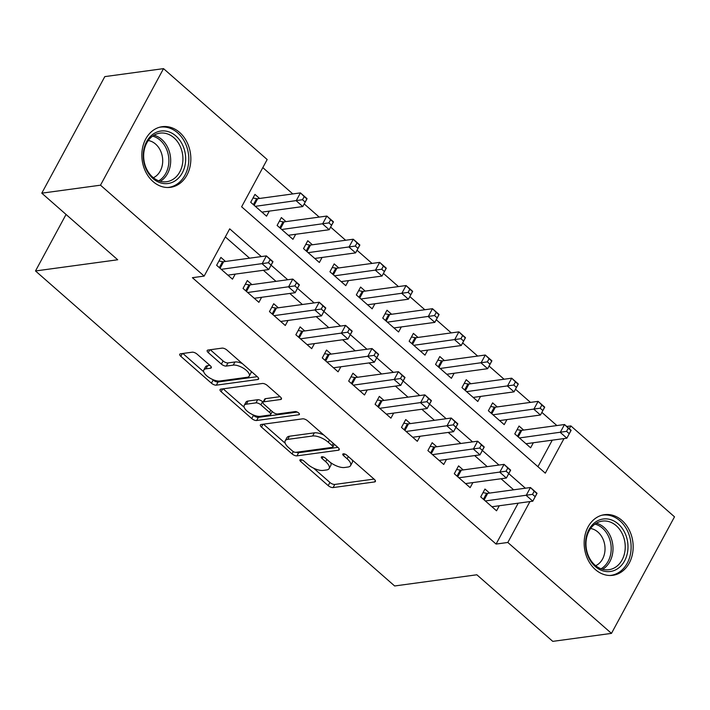 <?xml version="1.0" encoding="UTF-8"?>
<svg xmlns="http://www.w3.org/2000/svg" width="710" height="710" viewBox="0 0 710 710"><rect width="100%" height="100%" fill="white"/><g stroke="black" fill="none" stroke-linecap="round" stroke-linejoin="round"><path stroke-width="1.06" d="M300.463 459.654A2.698 1.101 -151.6 0 0 299.913 459.965A2.698 1.101 -151.6 0 0 300.667 461.464L328.206 485.622A3.852 1.571 -151.6 0 0 333.105 487.575L374.605 481.93A3.852 1.571 -151.6 0 0 375.395 481.486A3.852 1.571 -151.6 0 0 374.312 479.339L346.773 455.181A2.698 1.101 -151.6 0 0 343.347 453.814A2.698 1.101 -151.6 0 0 342.788 454.125A2.698 1.101 -151.6 0 0 343.551 455.625L347.11 458.749A12.319 5.032 -151.6 0 1 350.571 465.618A12.319 5.032 -151.6 0 1 348.033 467.029L344.572 467.499A12.319 5.032 -151.6 0 1 328.899 461.234L325.34 458.101A2.698 1.101 -151.6 0 0 321.905 456.734A2.698 1.101 -151.6 0 0 321.355 457.045A2.698 1.101 -151.6 0 0 322.109 458.545L325.668 461.669A12.319 5.032 -151.6 0 1 329.138 468.538A12.319 5.032 -151.6 0 1 326.591 469.949L323.13 470.419A12.319 5.032 -151.6 0 1 307.457 464.145L303.898 461.021A2.698 1.101 -151.6 0 0 300.463 459.654M179.63 132.442A30.601 24.38 -97.8 0 1 190.351 164.942A30.601 24.38 -97.8 0 1 170.471 187.334A30.601 24.38 -97.8 0 1 153.058 181.582A30.601 24.38 -97.8 0 1 142.328 149.091A30.601 24.38 -97.8 0 1 162.208 126.691A30.601 24.38 -97.8 0 1 179.63 132.442M621.942 520.421A30.601 24.38 -97.8 0 1 632.672 552.921A30.601 24.38 -97.8 0 1 612.792 575.313A30.601 24.38 -97.8 0 1 595.37 569.562A30.601 24.38 -97.8 0 1 584.649 537.062A30.601 24.38 -97.8 0 1 604.529 514.67A30.601 24.38 -97.8 0 1 621.942 520.421M197.105 354.157A3.852 1.571 -151.6 0 0 192.206 352.195L180.562 353.775A3.852 1.571 -151.6 0 0 179.772 354.219A3.852 1.571 -151.6 0 0 180.855 356.367L211.438 383.196A3.852 1.571 -151.6 0 0 216.337 385.157L257.828 379.504A3.852 1.571 -151.6 0 0 258.626 379.06A3.852 1.571 -151.6 0 0 257.544 376.921L226.96 350.092A3.852 1.571 -151.6 0 0 222.061 348.131L207.994 350.048A3.852 1.571 -151.6 0 0 207.205 350.483A3.852 1.571 -151.6 0 0 208.287 352.63L221.378 364.115A3.852 1.571 -151.6 0 0 226.268 366.076L233.244 365.126A10.304 4.207 -151.6 0 1 244.4 368.863A10.304 4.207 -151.6 0 1 249.245 376.105A10.304 4.207 -151.6 0 1 247.115 377.285L219.798 381.004A10.304 4.207 -151.6 0 1 208.642 377.267A10.304 4.207 -151.6 0 1 203.797 370.025A10.304 4.207 -151.6 0 1 205.927 368.845L210.479 368.224A3.852 1.571 -151.6 0 0 211.278 367.78A3.852 1.571 -151.6 0 0 210.195 365.632L197.105 354.157M566.749 426.47L570.849 425.911L674.5 516.827L611.479 633.382L552.762 641.37L476.845 574.78L394.636 585.972L35.5 270.963L117.7 259.771L41.783 193.173L100.5 185.186L163.522 68.63L267.173 159.537L241.622 206.796L545.307 473.162L564.006 438.576M611.479 633.382L507.828 542.467L529.944 501.579M261.324 256.585L229.694 228.842L204.152 276.092L192.401 277.69L496.086 544.064L507.828 542.467M204.152 276.092L100.5 185.186M261.173 424.491A3.852 1.571 -151.6 0 0 260.384 424.926A3.852 1.571 -151.6 0 0 261.466 427.074L292.05 453.903A3.852 1.571 -151.6 0 0 296.949 455.864L338.448 450.211A3.852 1.571 -151.6 0 0 339.238 449.767A3.852 1.571 -151.6 0 0 338.155 447.628L307.572 420.799A3.852 1.571 -151.6 0 0 302.673 418.838L261.173 424.491M251.739 418.545L221.156 391.725A3.852 1.571 -151.6 0 1 220.073 389.577A3.852 1.571 -151.6 0 1 220.872 389.133L262.372 383.48A3.852 1.571 -151.6 0 1 267.262 385.441L280.352 396.925A3.852 1.571 -151.6 0 1 281.435 399.073A3.852 1.571 -151.6 0 1 280.645 399.508L263.809 401.807A3.852 1.571 -151.6 0 0 263.019 402.242A3.852 1.571 -151.6 0 0 264.102 404.389L272.782 412.004A3.852 1.571 -151.6 0 0 277.681 413.965L295.2 411.578A2.698 1.101 -151.6 0 1 298.12 412.563A2.698 1.101 -151.6 0 1 299.389 414.454A2.698 1.101 -151.6 0 1 298.83 414.764L256.638 420.506A3.852 1.571 -151.6 0 1 251.739 418.545L253.443 415.394L252.529 414.596M259.585 198.454L254.961 194.398L250.701 202.279L266.543 216.177L269.276 211.118M285.988 221.618L281.364 217.562L277.113 225.443L292.955 239.332L295.688 234.282M312.4 244.781L307.776 240.725L303.516 248.598L319.358 262.496L322.091 257.446M338.803 267.945L334.179 263.889L329.928 271.761L345.77 285.66L348.503 280.61M365.206 291.109L360.591 287.053L356.331 294.925L372.173 308.823L374.907 303.773M391.618 314.264L386.994 310.217L382.734 318.089L398.585 331.987L401.319 326.928M418.021 337.427L413.406 333.38L409.146 341.253L424.988 355.151L427.722 350.092M444.433 360.591L439.809 356.535L435.549 364.416L451.4 378.315L454.134 373.256M470.836 383.755L466.222 379.699L461.961 387.58L477.803 401.478L480.537 396.42M497.248 406.919L492.625 402.863L488.365 410.744L504.215 424.633L506.94 419.583M489.589 493.086L484.966 489.03L480.705 496.902L496.556 510.801L499.29 505.751M463.177 469.922L458.562 465.866L454.302 473.747L470.144 487.637L472.878 482.587M436.774 446.759L432.15 442.703L427.89 450.584L443.741 464.482L446.475 459.423M410.362 423.595L405.747 419.539L401.487 427.42L417.329 441.318L420.063 436.26M383.959 400.431L379.335 396.375L375.084 404.256L390.926 418.154L393.659 413.096M357.556 377.267L352.932 373.22L348.672 381.092L364.514 394.991L367.248 389.932M331.144 354.104L326.52 350.057L322.269 357.929L338.111 371.827L340.844 366.768M304.741 330.949L300.117 326.893L295.857 334.765L311.699 348.663L314.432 343.613M278.329 307.785L273.705 303.729L269.454 311.601L285.296 325.499L288.029 320.45M251.926 284.621L247.302 280.565L243.042 288.438L258.893 302.336L261.617 297.286M496.086 544.064L518.193 503.177M513.649 489.811L501.047 478.753M487.246 466.647L474.635 455.589M460.834 443.484L448.232 432.425M434.431 420.32L421.82 409.262M408.019 397.156L395.417 386.098M381.616 373.992L369.005 362.934M355.204 350.829L342.602 339.779M328.801 327.665L316.198 316.616M302.389 304.51L289.786 293.452M275.986 281.346L263.383 270.288M249.583 258.183L225.336 236.918M225.514 261.457L220.899 257.402L216.639 265.283L232.481 279.172L235.214 274.122M556.88 425.556L541.881 412.395M530.476 402.392L515.469 389.231M504.065 379.229L489.066 366.067M477.661 356.065L462.654 342.903M451.258 332.91L436.251 319.74M424.846 309.746L409.839 296.585M398.443 286.583L383.435 273.421M372.031 263.419L357.023 250.257M345.628 240.255L330.62 227.093M319.216 217.091L304.208 203.93M292.813 193.928L262.806 167.613M537.923 466.692L552.265 440.173M523.652 430.082L519.037 426.027L514.777 433.899L530.618 447.797L533.352 442.747M66.048 214.464L35.5 270.963M41.783 193.173L104.805 76.618L163.522 68.63M569.322 428.733L570.849 425.911M525.391 488.205L508.768 473.623M498.988 465.05L482.365 450.468M472.576 441.886L455.953 427.305M446.173 418.722L429.55 404.141M419.761 395.559L403.138 380.977M393.358 372.395L376.735 357.813M366.955 349.231L350.323 334.65M340.543 326.067L323.92 311.486M314.139 302.904L297.508 288.322M287.727 279.749L271.105 265.158M329.138 468.538L330.833 465.387A12.319 5.032 -151.6 0 0 330.718 462.672M350.571 465.618L352.275 462.467A12.319 5.032 -151.6 0 0 352.249 459.991M313.607 468.165L329.91 482.472A3.852 1.571 -151.6 0 0 334.809 484.433L374.028 479.09M296.283 452.279A3.852 1.571 -151.6 0 0 298.653 452.714L337.871 447.371M263.454 424.181L285.234 443.28M292.422 450.965A2.698 1.101 -151.6 0 0 295.857 452.332L332.28 447.371A2.698 1.101 -151.6 0 0 332.839 447.069A2.698 1.101 -151.6 0 0 332.076 445.56L328.322 442.268A12.319 5.032 -151.6 0 0 312.648 435.993L287.754 439.383A12.319 5.032 -151.6 0 0 285.207 440.803A12.319 5.032 -151.6 0 0 288.668 447.664L292.422 450.965M323.875 435.097A12.319 5.032 -151.6 0 0 314.352 432.843L312.648 435.993M285.207 440.803L286.911 437.653A12.319 5.032 -151.6 0 1 289.449 436.233L314.352 432.843M244.187 407.274L223.144 388.823M280.068 396.668L265.513 398.656A3.852 1.571 -151.6 0 0 264.723 399.091L263.019 402.242M297.259 412.057L258.342 417.356L256.638 420.506M246.352 404.185A10.304 4.207 -151.6 0 0 244.222 405.366A10.304 4.207 -151.6 0 0 249.059 412.608A10.304 4.207 -151.6 0 0 260.215 416.344L269.844 415.03A3.852 1.571 -151.6 0 0 270.634 414.596A3.852 1.571 -151.6 0 0 269.552 412.448L260.872 404.833A3.852 1.571 -151.6 0 0 255.973 402.872L246.352 404.185L248.056 401.035A10.304 4.207 -151.6 0 0 245.926 402.215L244.222 405.366M248.056 401.035L257.677 399.721A3.852 1.571 -151.6 0 1 262.576 401.683L263.082 402.126M253.443 415.394A3.852 1.571 -151.6 0 0 258.342 417.356M203.797 370.025L205.501 366.875A10.304 4.207 -151.6 0 1 207.631 365.694L209.903 365.384M249.245 376.105L250.941 372.954A10.304 4.207 -151.6 0 0 251.029 371.206M242.358 363.591A10.304 4.207 -151.6 0 0 234.948 361.976L233.244 365.126M210.275 349.737L223.082 360.964A3.852 1.571 -151.6 0 0 227.972 362.925L234.948 361.976M212.388 379.38L213.142 380.045A3.852 1.571 -151.6 0 0 218.041 382.007L257.26 376.664M182.843 353.465L203.708 371.774M525.995 443.75L566.864 438.185L560.261 432.39L564.521 424.518L521.77 430.34A3.923 1.597 28.4 0 1 520.705 430.287L517.084 429.639M568.275 428.201L564.521 424.518L571.124 430.304L566.864 438.185L570.92 430.517L568.275 428.201L566.571 431.352L569.216 433.668M566.571 431.352L519.392 437.955M483.013 492.642L486.643 493.29A3.923 1.597 -151.6 0 0 487.708 493.343L530.459 487.522L537.053 493.308L532.802 501.189L491.932 506.754M535.145 496.672L532.802 501.189L526.199 495.394L530.459 487.522L534.213 491.205L532.509 494.355L535.145 496.672L536.849 493.521L534.213 491.205M485.329 500.958L532.509 494.355M618.277 523.98A26.483 21.105 -97.8 0 1 624.605 560.882A26.483 21.105 -97.8 0 1 595.282 566.509A26.483 21.105 -97.8 0 1 588.954 529.616A26.483 21.105 -97.8 0 1 618.277 523.98M594.962 565.098A24.522 19.534 82.2 0 0 608.914 569.704A24.522 19.534 82.2 0 0 624.844 551.759A24.522 19.534 82.2 0 0 616.253 525.72A24.522 19.534 82.2 0 0 602.302 521.113A24.522 19.534 82.2 0 0 586.362 539.05A24.522 19.534 82.2 0 0 594.962 565.098M590.613 528.506A19.303 15.38 -97.8 0 1 597.953 532.083A19.303 15.38 -97.8 0 1 604.982 550.356A19.303 15.38 -97.8 0 1 595.681 565.701M609.837 575.49A30.406 24.229 82.2 0 0 610.884 575.375A30.406 24.229 82.2 0 0 630.64 553.125A30.406 24.229 82.2 0 0 619.981 520.829A30.406 24.229 82.2 0 0 602.683 515.123A30.406 24.229 82.2 0 0 601.636 515.291M185.647 160.176A26.483 21.105 -97.8 0 1 163.415 183.499A26.483 21.105 -97.8 0 1 143.278 154.363A26.483 21.105 -97.8 0 1 165.51 131.039A26.483 21.105 -97.8 0 1 185.647 160.176M143.668 154.736A24.522 19.534 82.2 0 0 166.593 181.724A24.522 19.534 82.2 0 0 182.905 160.123A24.522 19.534 82.2 0 0 159.981 133.134A24.522 19.534 82.2 0 0 143.668 154.736M148.292 140.536A19.303 15.38 -97.8 0 1 162.696 161.738A19.303 15.38 -97.8 0 1 153.36 177.722M167.516 187.511A30.406 24.229 82.2 0 0 168.563 187.396A30.406 24.229 82.2 0 0 188.789 160.611A30.406 24.229 82.2 0 0 160.362 127.143A30.406 24.229 82.2 0 0 159.315 127.312M499.591 420.586L540.461 415.022L533.858 409.226L538.109 401.354L495.367 407.176A3.923 1.597 28.4 0 1 494.302 407.123L490.672 406.475M541.872 405.037L538.109 401.354L544.712 407.141L540.461 415.022L544.508 407.354L541.872 405.037L540.168 408.188L542.804 410.504M540.168 408.188L492.988 414.791M473.179 397.423L514.049 391.858L507.446 386.071L511.706 378.19L468.964 384.012A3.923 1.597 28.4 0 1 467.89 383.959L464.269 383.311M515.46 381.873L511.706 378.19L518.309 383.986L514.049 391.858L518.105 384.19L515.46 381.873L513.756 385.024L516.401 387.34M513.756 385.024L466.585 391.627M446.776 374.259L487.646 368.694L481.043 362.908L485.303 355.027L442.552 360.849A3.923 1.597 28.4 0 1 441.487 360.804L437.857 360.147M489.057 358.71L485.303 355.027L491.897 360.822L487.646 368.694L491.693 361.026L489.057 358.71L487.353 361.86L489.989 364.177M487.353 361.86L440.173 368.472M420.364 351.095L461.234 345.53L454.631 339.744L458.891 331.863L416.149 337.685A3.923 1.597 28.4 0 1 415.075 337.64L411.454 336.984M462.645 335.546L458.891 331.863L465.494 337.658L461.234 345.53L465.29 337.862L462.645 335.546L460.941 338.697L463.586 341.013M460.941 338.697L413.77 345.308M456.61 469.479L460.231 470.127A3.923 1.597 -151.6 0 0 461.305 470.18L504.047 464.358L510.65 470.144L506.39 478.025L465.52 483.59M508.742 473.508L506.39 478.025L499.787 472.23L504.047 464.358L507.801 468.041L506.097 471.191L508.742 473.508L510.446 470.357L507.801 468.041M458.926 477.794L506.097 471.191M430.198 446.315L433.828 446.963A3.923 1.597 -151.6 0 0 434.893 447.016L477.644 441.194L484.247 446.989L479.987 454.861L439.117 460.426M482.339 450.344L479.987 454.861L473.384 449.066L477.644 441.194L481.398 444.877L479.694 448.028L482.339 450.344L484.034 447.193L481.398 444.877M432.514 454.631L479.694 448.028M403.795 423.151L407.416 423.808A3.923 1.597 -151.6 0 0 408.49 423.852L451.232 418.03L457.835 423.826L453.575 431.698L412.714 437.262M455.926 427.18L453.575 431.698L446.972 425.911L451.232 418.03L454.986 421.713L453.291 424.864L455.926 427.18L457.63 424.03L454.986 421.713M406.111 431.467L453.291 424.864M377.383 399.987L381.013 400.644A3.923 1.597 -151.6 0 0 382.078 400.688L424.828 394.866L431.431 400.662L427.171 408.534L386.302 414.099M429.523 404.017L427.171 408.534L420.568 402.748L424.828 394.866L428.583 398.55L426.879 401.7L429.523 404.017L431.227 400.866L428.583 398.55M379.699 408.312L426.879 401.7M393.961 327.931L434.831 322.367L428.228 316.58L432.488 308.699L389.737 314.521A3.923 1.597 28.4 0 1 388.672 314.477L385.042 313.82M436.242 312.391L432.488 308.699L439.091 314.495L434.831 322.367L438.878 314.707L436.242 312.391L434.538 315.542L437.183 317.858M434.538 315.542L387.358 322.145M350.98 376.824L354.609 377.48A3.923 1.597 -151.6 0 0 355.674 377.525L398.416 371.703L405.019 377.498L400.76 385.37L359.899 390.935M403.111 380.853L400.76 385.37L394.156 379.584L398.416 371.703L402.18 375.395L400.476 378.545L403.111 380.853L404.815 377.711L402.18 375.395M353.296 385.148L400.476 378.545M367.558 304.767L408.419 299.203L401.816 293.416L406.076 285.544L363.334 291.357A3.923 1.597 28.4 0 1 362.26 291.313L358.639 290.665M409.83 289.227L406.076 285.544L412.679 291.331L408.419 299.203L412.474 291.544L409.83 289.227L408.135 292.378L410.77 294.694M408.135 292.378L360.955 298.981M324.568 353.669L328.197 354.317A3.923 1.597 -151.6 0 0 329.262 354.361L372.013 348.548L378.616 354.334L374.356 362.207L333.487 367.771M376.708 357.698L374.356 362.207L367.753 356.42L372.013 348.548L375.767 352.231L374.063 355.382L376.708 357.698L378.412 354.547L375.767 352.231M326.884 361.985L374.063 355.382M341.146 281.604L382.015 276.048L375.412 270.253L379.673 262.38L336.922 268.194A3.923 1.597 28.4 0 1 335.857 268.149L332.227 267.501M383.427 266.064L379.673 262.38L386.275 268.167L382.015 276.048L386.071 268.38L383.427 266.064L381.723 269.214L384.367 271.531M381.723 269.214L334.543 275.817M298.164 330.505L301.794 331.153A3.923 1.597 -151.6 0 0 302.859 331.197L345.601 325.384L352.204 331.171L347.944 339.052L307.084 344.607M350.296 334.534L347.944 339.052L341.35 333.256L345.601 325.384L349.364 329.067L347.66 332.218L350.296 334.534L352 331.384L349.364 329.067M300.481 338.821L347.66 332.218M314.743 258.449L355.603 252.884L349.009 247.089L353.26 239.217L310.518 245.039A3.923 1.597 28.4 0 1 309.453 244.986L305.824 244.338M357.023 242.9L353.26 239.217L359.863 245.003L355.603 252.884L359.659 245.216L357.023 242.9L355.32 246.05L357.955 248.367M355.32 246.05L308.14 252.653M271.761 307.341L275.382 307.989A3.923 1.597 -151.6 0 0 276.447 308.042L319.198 302.22L325.801 308.007L321.541 315.888L280.672 321.452M323.893 311.37L321.541 315.888L314.938 310.092L319.198 302.22L322.952 305.904L321.248 309.054L323.893 311.37L325.597 308.22L322.952 305.904M274.069 315.657L321.248 309.054M288.331 235.285L329.2 229.72L322.597 223.925L326.857 216.053L284.106 221.875A3.923 1.597 28.4 0 1 283.041 221.822L279.412 221.174M330.611 219.736L326.857 216.053L333.46 221.839L329.2 229.72L333.256 222.052L330.611 219.736L328.908 222.887L331.552 225.203M328.908 222.887L281.728 229.49M245.349 284.177L248.979 284.825A3.923 1.597 -151.6 0 0 250.044 284.879L292.786 279.057L299.389 284.843L295.138 292.724L254.269 298.289M297.481 288.207L295.138 292.724L288.535 286.929L292.786 279.057L296.549 282.74L294.845 285.89L297.481 288.207L299.185 285.056L296.549 282.74M247.666 292.493L294.845 285.89M261.928 212.121L302.788 206.557L296.194 200.761L300.445 192.889L257.703 198.711A3.923 1.597 28.4 0 1 256.638 198.658L253.008 198.01M304.208 196.572L300.445 192.889L307.048 198.685L302.788 206.557L306.844 198.889L304.208 196.572L302.504 199.723L305.14 202.039M302.504 199.723L255.325 206.326M218.946 261.014L222.567 261.662A3.923 1.597 -151.6 0 0 223.641 261.715L266.383 255.893L272.986 261.688L268.726 269.56L227.857 275.125M271.078 265.043L268.726 269.56L262.123 263.765L266.383 255.893L270.137 259.576L268.433 262.727L271.078 265.043L272.782 261.892L270.137 259.576M221.254 269.33L268.433 262.727M301.581 459.769L300.667 461.464M344.465 453.938L343.551 455.625M323.023 456.849L322.109 458.545M326.875 459.45L325.668 461.669M348.308 456.53L347.11 458.749M375.333 480.581L374.605 481.93M334.809 484.433L333.105 487.575M329.91 482.472L328.206 485.622M339.176 448.862L338.448 450.211M298.653 452.714L296.949 455.864M293.301 451.587L292.05 453.903M262.993 424.243L261.466 427.074M333.274 443.342L332.076 445.56M329.52 440.049L328.322 442.268M289.449 436.233L287.754 439.383M222.691 388.885L221.156 391.725M281.373 398.159L280.645 399.508M265.513 398.656L263.809 401.807M299.336 413.823L298.83 414.764M270.75 410.229L269.552 412.448M262.576 401.683L260.872 404.833M257.677 399.721L255.973 402.872M211.207 366.875L210.479 368.224M207.631 365.694L205.927 368.845M227.972 362.925L226.268 366.076M223.082 360.964L221.378 364.115M209.814 349.799L208.287 352.63M258.564 378.155L257.828 379.504M218.041 382.007L216.337 385.157M213.142 380.045L211.438 383.196M182.381 353.527L180.855 356.367M521.77 430.34L518.211 436.916M520.705 430.287L517.475 436.268M483.403 499.272L486.643 493.29M484.149 499.92L487.708 493.343M596.347 523.19A24.522 19.534 -97.8 0 1 604.015 527.388A24.522 19.534 -97.8 0 1 602.63 569.287M601.05 568.781A23.714 18.895 82.2 0 0 602.506 528.187A23.714 18.895 82.2 0 0 594.962 524.095M154.035 135.211A24.522 19.534 -97.8 0 1 170.666 161.791A24.522 19.534 -97.8 0 1 160.309 181.316M158.729 180.81A23.714 18.895 82.2 0 0 168.865 161.862A23.714 18.895 82.2 0 0 152.641 136.125M495.367 407.176L491.808 413.761M494.302 407.123L491.063 413.105M468.964 384.012L465.396 390.598M467.89 383.959L464.659 389.941M442.552 360.849L438.993 367.434M441.487 360.804L438.248 366.786M416.149 337.685L412.59 344.27M415.075 337.64L411.844 343.622M457 476.108L460.231 470.127M457.746 476.765L461.305 470.18M430.588 452.945L433.828 446.963M431.334 453.601L434.893 447.016M404.185 429.781L407.416 423.808M404.931 430.438L408.49 423.852M377.782 406.626L381.013 400.644M378.519 407.274L382.078 400.688M389.737 314.521L386.178 321.106M388.672 314.477L385.441 320.458M351.37 383.462L354.609 377.48M352.116 384.11L355.674 377.525M363.334 291.357L359.775 297.943M362.26 291.313L359.029 297.295M324.967 360.298L328.197 354.317M325.704 360.946L329.262 354.361M336.922 268.194L333.363 274.779M335.857 268.149L332.626 274.131M298.555 337.135L301.794 331.153M299.3 337.783L302.859 331.197M310.518 245.039L306.96 251.615M309.453 244.986L306.214 250.967M272.152 313.971L275.382 307.989M272.889 314.619L276.447 308.042M284.106 221.875L280.548 228.46M283.041 221.822L279.811 227.803M245.74 290.807L248.979 284.825M246.485 291.455L250.044 284.879M257.703 198.711L254.144 205.296M256.638 198.658L253.399 204.64M219.337 267.643L222.567 261.662M220.073 268.3L223.641 261.715M334.339 444.282L332.839 447.069M272.276 411.56L270.634 414.596M602.683 515.123L601.832 515.238M610.884 575.375L610.032 575.49M160.362 127.143L159.51 127.259M168.563 187.396L167.711 187.511"/></g></svg>
